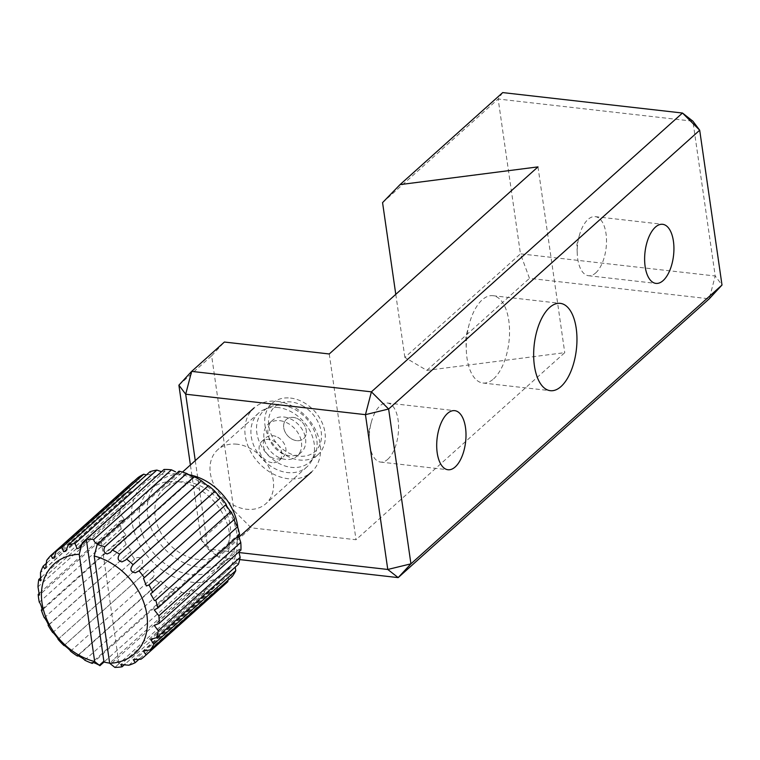 <?xml version="1.0" encoding="UTF-8"?>
<svg xmlns="http://www.w3.org/2000/svg" width="760" height="760" viewBox="0 0 760 760"><rect width="100%" height="100%" fill="white"/><g stroke="black" fill="none" stroke-linecap="round" stroke-linejoin="round"><path stroke-width="0.57" stroke-dasharray="3.8 2.85" d="M595.716 272.916A29.735 14.354 96.5 0 0 606.518 240.483A29.735 14.354 96.5 0 0 595.222 216.638A29.735 14.354 96.5 0 0 588.012 219.44A29.735 14.354 96.5 0 0 579.244 235.857A29.735 14.354 96.5 0 0 577.239 253.412A29.735 14.354 96.5 0 0 588.506 275.728A29.735 14.354 96.5 0 0 595.716 272.916M387.79 459.277A29.735 14.354 96.5 0 0 398.591 426.835A29.735 14.354 96.5 0 0 387.296 402.99A29.735 14.354 96.5 0 0 380.085 405.792A29.735 14.354 96.5 0 0 371.317 422.209A29.735 14.354 96.5 0 0 369.322 439.764A29.735 14.354 96.5 0 0 380.579 462.08A29.735 14.354 96.5 0 0 387.79 459.277M493.591 378.879A43.947 21.213 96.5 0 0 509.551 330.933A43.947 21.213 96.5 0 0 492.869 295.688A43.947 21.213 96.5 0 0 482.201 299.839A43.947 21.213 96.5 0 0 469.243 324.092A43.947 21.213 96.5 0 0 466.298 350.047A43.947 21.213 96.5 0 0 482.933 383.021A43.947 21.213 96.5 0 0 493.591 378.879M237.101 444.21A36.157 27.825 -131.9 0 0 217.655 449.806A36.157 27.825 -131.9 0 0 213.95 484.728A36.157 27.825 -131.9 0 0 246.477 509.238A36.157 27.825 -131.9 0 0 265.915 503.652A36.157 27.825 -131.9 0 0 269.629 468.72A36.157 27.825 -131.9 0 0 237.101 444.21M278.036 407.531A36.157 27.825 -131.9 0 0 258.59 413.117A36.157 27.825 -131.9 0 0 254.876 448.039A36.157 27.825 -131.9 0 0 287.403 472.549A36.157 27.825 -131.9 0 0 306.85 466.963A36.157 27.825 -131.9 0 0 310.565 432.041A36.157 27.825 -131.9 0 0 278.036 407.531M195.263 460.626L208.002 549.024L238.925 552.539M382.565 202.625L498.151 99.028L520.457 253.84L404.871 357.438L426.806 370.386L564.756 352.659L356.022 539.742L251.161 527.82L233.947 510.634L201.21 539.98L190.399 464.987M502.711 92.587L498.151 99.028L692.892 121.182L715.207 275.994L520.457 253.84L529.482 278.359L709.251 298.803L715.207 275.994L722 285.028M395.779 294.338L404.871 357.438M537.985 166.886L564.756 352.659M329.251 353.97L356.022 539.742M178.894 385.168L211.641 355.822L233.947 510.634M211.641 355.822L224.39 342.038M426.806 370.386L529.482 278.359M239.695 559.588L218.414 557.165L251.161 527.82M201.21 539.98L218.414 557.165L208.002 549.024L201.21 539.98M219.887 496.973L220.865 497.515L138.957 570.922M192.916 477.099L194.132 476.672L194.303 477.261L110.428 552.444M97.85 543.922A4.303 3.316 -131.9 0 0 98.04 543.951A4.303 3.316 -131.9 0 0 100.358 543.286A4.303 3.316 -131.9 0 0 101.26 540.873L97.166 544.549M177.85 472.416L179.55 472.302L179.027 471.162M162.963 471.713L165.024 471.276L164.008 469.462M146.386 474.924L151.639 474.259L150.024 471.675M47.025 562.714L125.03 492.803L128.383 492.67L131.527 491.264L128.525 487.046A68.865 53 48.1 0 1 132.876 481.935L137.427 482.173L140.239 481.061L137.94 477.66M128.525 487.046L46.664 560.414M41.401 577.144L120.65 506.112L126.065 504.212L122.37 499.234L40.508 572.603M39.691 593.047L120.023 521.047L124.193 519.099L119.861 513.475L38 586.843M187.093 482.039A43.044 33.126 48.1 0 1 225.815 511.223A43.044 33.126 48.1 0 1 221.398 552.795A43.044 33.126 48.1 0 1 198.246 559.445A43.044 33.126 48.1 0 1 159.524 530.271A43.044 33.126 48.1 0 1 163.941 488.699A43.044 33.126 48.1 0 1 187.093 482.039M277.144 401.337A43.044 33.126 48.1 0 1 315.865 430.521A43.044 33.126 48.1 0 1 311.448 472.093A43.044 33.126 48.1 0 1 288.297 478.743A43.044 33.126 48.1 0 1 249.574 449.568A43.044 33.126 48.1 0 1 253.992 407.987A43.044 33.126 48.1 0 1 277.144 401.337M279.927 420.688A21.517 16.558 48.1 0 1 299.288 435.28A21.517 16.558 48.1 0 1 297.084 456.066A21.517 16.558 48.1 0 1 285.503 459.391A21.517 16.558 48.1 0 1 266.142 444.799A21.517 16.558 48.1 0 1 268.356 424.013A21.517 16.558 48.1 0 1 279.927 420.688M284.022 417.022A21.517 16.558 48.1 0 1 303.382 431.613A21.517 16.558 48.1 0 1 301.178 452.399A21.517 16.558 48.1 0 1 289.598 455.724A21.517 16.558 48.1 0 1 270.237 441.132A21.517 16.558 48.1 0 1 272.451 420.346A21.517 16.558 48.1 0 1 284.022 417.022M282.349 405.412A34.428 26.495 48.1 0 1 313.329 428.754A34.428 26.495 48.1 0 1 309.795 462.013A34.428 26.495 48.1 0 1 291.27 467.333A34.428 26.495 48.1 0 1 260.291 443.992A34.428 26.495 48.1 0 1 263.834 410.733A34.428 26.495 48.1 0 1 282.349 405.412M290.538 398.069A34.428 26.495 48.1 0 1 321.518 421.42A34.428 26.495 48.1 0 1 317.974 454.68A34.428 26.495 48.1 0 1 299.459 459.999A34.428 26.495 48.1 0 1 268.479 436.658A34.428 26.495 48.1 0 1 272.013 403.398A34.428 26.495 48.1 0 1 290.538 398.069M296.666 440.648A12.91 9.937 48.1 0 1 285.057 431.889A12.91 9.937 48.1 0 1 286.377 419.416A12.91 9.937 48.1 0 1 293.322 417.42A12.91 9.937 48.1 0 1 304.94 426.18A12.91 9.937 48.1 0 1 303.61 438.653A12.91 9.937 48.1 0 1 296.666 440.648M272.108 462.659A12.91 9.937 48.1 0 1 260.499 453.901A12.91 9.937 48.1 0 1 261.82 441.427A12.91 9.937 48.1 0 1 268.764 439.432A12.91 9.937 48.1 0 1 280.383 448.191A12.91 9.937 48.1 0 1 279.053 460.664A12.91 9.937 48.1 0 1 272.108 462.659M176.681 473.898A60.258 46.379 48.1 0 1 236.92 534.042A60.258 46.379 48.1 0 1 192.289 582.264A60.258 46.379 48.1 0 1 132.05 522.12A60.258 46.379 48.1 0 1 176.681 473.898M226.214 504.345L143.507 578.379M234.631 519.118L150.784 593.74M239.637 534.688L238.744 534.194L154.28 609.9M240.929 550.069L239.438 549.062L238.887 551.893M238.402 564.3L236.236 562.637L235.182 567.197M232.246 576.489L229.349 574.085L227.934 581.542M226.357 583.034A68.865 53 48.1 0 1 222.822 585.865L219.184 582.673L217.094 589.294A68.865 53 48.1 0 1 210.729 591.841L206.397 587.869L203.956 593.427A68.865 53 48.1 0 1 196.736 594.044L191.795 589.342L189.335 593.683A68.865 53 48.1 0 1 189.316 593.674A68.865 53 48.1 0 1 181.716 592.325L176.282 586.995L174.154 590.045A68.865 53 48.1 0 1 166.611 586.806L160.854 580.982L159.362 582.749A68.865 53 48.1 0 1 152.37 577.828C157.899 572.954 150.071 566.162 145.891 572.242A68.865 53 48.1 0 1 139.897 565.953L58.064 639.312M177.792 481.64A51.651 39.748 48.1 0 1 224.257 516.658A51.651 39.748 48.1 0 1 218.956 566.542A51.651 39.748 48.1 0 1 191.178 574.531A51.651 39.748 48.1 0 1 144.714 539.514A51.651 39.748 48.1 0 1 150.014 489.62A51.651 39.748 48.1 0 1 177.792 481.64M237.842 527.658A51.651 39.748 48.1 0 1 227.145 559.208A51.651 39.748 48.1 0 1 199.367 567.188A51.651 39.748 48.1 0 1 152.893 532.171A51.651 39.748 48.1 0 1 158.203 482.286A51.651 39.748 48.1 0 1 185.982 474.306A51.651 39.748 48.1 0 1 187.986 474.572M122.37 499.234A68.865 53 48.1 0 1 125.03 492.803M119.861 513.475A68.865 53 48.1 0 1 120.65 506.112M42.095 609.33L123.196 536.645L126.027 534.983L121.153 528.856A68.865 53 48.1 0 1 120.023 521.047M121.153 528.856L39.292 602.224M48.403 625.033L131.461 550.867L126.169 544.426A68.865 53 48.1 0 1 123.196 536.645M126.169 544.426L44.308 617.794M58.083 639.283L139.897 565.953C146.186 562.134 139.783 553.926 134.596 559.198A68.865 53 48.1 0 1 129.96 551.931M134.596 559.198L52.734 632.567M64.068 645.534L146.48 571.672L64.153 645.506M70.519 651.197L152.37 577.828M159.362 582.749L77.919 655.737M84.749 660.183L166.611 586.806M174.154 590.045L93.261 662.549M99.855 665.703L181.716 592.325M189.335 593.683L111.568 663.375A68.865 53 -131.9 0 1 109.639 663.128M101.26 540.873L118.968 663.736L114.874 667.403L196.736 594.044M203.956 593.427L125.096 664.097M128.868 665.209L210.729 591.841M217.094 589.294L139.489 658.844M140.961 659.233L222.822 585.865M118.968 663.736A4.303 3.316 -131.9 0 0 116.166 660.25A4.303 3.316 -131.9 0 0 112.423 660.478A4.303 3.316 -131.9 0 0 111.568 663.375M302.072 405.488A30.125 23.189 48.1 0 1 320.54 442.766A30.125 23.189 48.1 0 1 287.916 452.58A30.125 23.189 48.1 0 1 269.458 415.312A30.125 23.189 48.1 0 1 302.072 405.488M277.647 437.209A12.91 9.937 48.1 0 1 283.233 456.921A12.91 9.937 48.1 0 1 271.586 457.397A12.91 9.937 48.1 0 1 266 437.684A12.91 9.937 48.1 0 1 277.647 437.209M298.034 418.94A12.91 9.937 48.1 0 1 303.61 438.653A12.91 9.937 48.1 0 1 291.963 439.128A12.91 9.937 48.1 0 1 286.377 419.416A12.91 9.937 48.1 0 1 298.034 418.94M595.222 216.638L662.635 224.304M387.296 402.99L454.708 410.656M492.869 295.688L560.281 303.354M258.59 413.117L217.655 449.806M306.85 466.963L265.915 503.652M469.243 324.092L465.823 336.851L466.298 350.047M482.933 383.021L550.344 390.688M371.317 422.209L368.999 430.834L369.322 439.764M380.579 462.08L447.991 469.747M579.244 235.857L576.925 244.483L577.239 253.412M588.506 275.728L655.918 283.394M208.373 485.849L125.448 560.167M179.55 472.302L100.358 543.286M165.024 471.276L79.657 547.789M151.639 474.259L65.854 551.152M140.239 481.07L54.292 558.096M131.527 491.264L45.695 568.195M126.065 504.212L40.603 580.811M124.193 519.099L39.349 595.137M221.398 552.795L238.782 537.225M297.084 456.066L301.178 452.399M309.795 462.013L317.974 454.68M261.82 441.427L266 437.684M218.956 566.542L227.145 559.208M150.014 489.62L158.203 482.286M279.053 460.664L283.233 456.921M263.834 410.733L272.013 403.398M268.356 424.013L272.451 420.346M163.941 488.699L182.476 472.083M239.438 549.062L154.261 625.404M236.236 562.637L150.556 639.436M229.349 574.085L143.412 651.101M219.184 582.673L133.285 659.661M206.397 587.869L120.793 664.591M191.795 589.342L112.423 660.478M176.282 586.995L91.969 662.568M160.854 580.982L77.472 655.718M131.452 550.867L48.383 625.318M126.027 534.983L41.99 610.299"/><path stroke-width="1.14" d="M663.128 280.582A29.735 14.354 96.5 0 0 673.93 248.149A29.735 14.354 96.5 0 0 662.635 224.304A29.735 14.354 96.5 0 0 655.424 227.107A29.735 14.354 96.5 0 0 644.622 259.549A29.735 14.354 96.5 0 0 655.918 283.394A29.735 14.354 96.5 0 0 663.128 280.582M455.202 466.944A29.735 14.354 96.5 0 0 466.003 434.501A29.735 14.354 96.5 0 0 454.708 410.656A29.735 14.354 96.5 0 0 447.498 413.469A29.735 14.354 96.5 0 0 436.696 445.901A29.735 14.354 96.5 0 0 447.991 469.747A29.735 14.354 96.5 0 0 455.202 466.944M561.003 386.545A43.947 21.213 96.5 0 0 576.964 338.599A43.947 21.213 96.5 0 0 560.281 303.354A43.947 21.213 96.5 0 0 549.613 307.505A43.947 21.213 96.5 0 0 533.653 355.452A43.947 21.213 96.5 0 0 550.344 390.688A43.947 21.213 96.5 0 0 561.003 386.545M238.925 552.539L387.771 569.468L365.455 414.656L185.696 394.212L195.263 460.626M400.045 184.614L537.985 166.886L329.251 353.97L224.39 342.038L191.643 371.393L371.412 391.837L682.48 113.031L502.711 92.587L400.045 184.614L382.565 202.625L395.779 294.338M190.399 464.987L178.894 385.168L185.696 394.212L191.643 371.393L178.894 385.168M699.694 130.216L388.626 409.022L410.932 563.834L722 285.028L699.694 130.216L692.892 121.182L682.48 113.031L699.694 130.216M722 285.028L709.251 298.803L398.183 577.609L239.695 559.588M387.771 569.468L398.183 577.609L410.932 563.834L387.771 569.468M365.455 414.656L388.626 409.022L371.412 391.837L365.455 414.656M237.576 526.822L155.714 600.191L154.46 600.59L150.623 593.883L234.631 519.118C233.814 519.545 234.669 521.977 237.215 526.423L237.576 526.822A68.865 53 48.1 0 1 239.637 534.688L157.785 608.057A68.865 53 48.1 0 0 155.714 600.191M230.802 511.537L148.941 584.906L146.366 585.969L143.507 578.379L226.214 504.345C226.043 505.125 227.335 507.319 230.1 510.919L230.802 511.537A68.865 53 48.1 0 1 234.631 519.118M226.214 504.345A68.865 53 48.1 0 0 220.865 497.515L138.957 570.922M144.362 577.714A68.865 53 48.1 0 0 139.004 570.883L135.299 572.793C130.311 571.814 129.57 569.107 133.066 564.661L214.928 491.292L219.887 496.973M208.382 485.649L125.448 560.167L121.951 561.887C117.838 560.804 117.059 558.22 119.596 554.154L201.457 480.785L207.233 485.459L208.382 485.649A68.865 53 48.1 0 1 214.928 491.292M201.457 480.785A68.865 53 48.1 0 0 194.132 476.672L112.28 550.04L110.428 552.444L107.179 553.945C103.911 552.824 103.122 550.458 104.813 546.839L186.675 473.47L192.916 477.099M186.675 473.47A68.865 53 48.1 0 0 179.027 471.162L97.166 544.549A68.865 53 48.1 0 1 104.813 546.839M171.465 469.822A68.865 53 48.1 0 0 164.008 469.462L82.194 542.83A68.865 53 48.1 0 1 82.194 542.83L86.279 539.163A68.865 53 48.1 0 1 93.698 539.524A68.865 53 48.1 0 1 93.718 539.533L171.484 469.832A68.865 53 48.1 0 1 171.484 469.832L175.579 471.855M86.279 539.163L82.052 543.381M86.336 539.533L103.863 661.19L99.332 665.256C94.335 662.53 91.998 661.913 92.293 663.413A68.865 53 48.1 0 1 84.749 660.183C84.303 658.882 75.525 653.97 77.501 656.117A68.865 53 48.1 0 1 70.519 651.197C71.022 650.797 63.175 644.033 64.039 645.611A68.865 53 48.1 0 1 58.035 639.322L58.083 639.283M99.332 665.256L94.677 661.561A60.258 46.379 48.1 0 1 42.009 602.822A60.258 46.379 48.1 0 1 79.221 554.306L81.871 544.075L86.403 540.008M81.871 544.075L79.657 547.789L77.093 548.682L75.002 543.447L156.864 470.079L161.006 471.513M156.864 470.079A68.865 53 48.1 0 0 150.024 471.675L68.162 545.043L65.854 551.152L63.66 551.703L61.864 547.561L143.725 474.192L146.386 474.924M143.725 474.192A68.865 53 48.1 0 0 137.94 477.66L56.078 551.028L54.292 558.096L52.468 558.325L51.024 555.303L132.876 481.935M51.024 555.303A68.865 53 48.1 0 0 46.664 560.414L45.695 568.195L44.213 568.119L43.168 566.172L47.025 562.714M43.168 566.172A68.865 53 48.1 0 0 40.508 572.603L40.603 580.811L38.788 579.481L41.401 577.144M38.788 579.481A68.865 53 48.1 0 0 38 586.843L39.349 595.137L38.171 594.415L39.691 593.047M238.545 535.667L240.758 542.422A68.865 53 48.1 0 1 240.929 550.069L159.068 623.438A68.865 53 48.1 0 0 158.897 615.79L154.28 609.9L157.785 608.057M238.887 551.893L240.141 557.346A68.865 53 48.1 0 1 238.402 564.3L156.55 637.668A68.865 53 48.1 0 0 158.28 630.724L154.261 625.404L159.068 623.438M235.182 567.197L235.78 570.674A68.865 53 48.1 0 1 232.246 576.489L150.385 649.857A68.865 53 48.1 0 0 153.919 644.043L150.556 639.436L156.55 637.668M144.495 656.403A68.865 53 48.1 0 0 146.072 654.911L227.934 581.542A68.865 53 48.1 0 1 226.357 583.034L144.495 656.403A68.865 53 48.1 0 1 140.961 659.233L133.285 659.661L135.232 662.663A68.865 53 48.1 0 1 128.868 665.209L120.793 664.601L122.094 666.795A68.865 53 48.1 0 1 114.874 667.413L109.659 663.271A60.258 46.379 48.1 0 0 146.87 614.755A60.258 46.379 48.1 0 0 94.202 556.016L109.659 663.271M187.986 474.572A51.651 39.748 48.1 0 1 237.842 527.658M148.941 584.906A68.865 53 48.1 0 1 152.769 592.486M126.521 559.018A68.865 53 48.1 0 1 133.066 564.661M112.28 550.04A68.865 53 48.1 0 1 119.596 554.154M68.162 545.043A68.865 53 48.1 0 1 75.002 543.447M56.078 551.028A68.865 53 48.1 0 1 61.864 547.561M41.99 610.299L41.334 610.014C43.405 613.006 40.916 603.563 39.292 602.224A68.865 53 48.1 0 1 38.171 594.415M48.383 625.318L48.099 625.299C49.913 627.114 45.305 618.013 44.308 617.794A68.865 53 48.1 0 1 41.334 610.014L42.095 609.33M58.035 639.322C59.318 639.977 52.886 631.788 52.734 632.567A68.865 53 48.1 0 1 48.099 625.299L48.403 625.033M93.261 662.549L92.293 663.413L91.969 662.568M99.645 665.513L99.892 665.712A68.865 53 48.1 0 1 99.855 665.703L103.863 661.19M94.677 661.561L79.221 554.306M99.892 665.712L103.987 662.036A68.865 53 -131.9 0 0 109.639 663.128M125.096 664.097L122.094 666.795M139.489 658.844L135.232 662.663M235.78 570.674L153.919 644.043M240.141 557.346L158.28 630.724M240.758 542.422L158.897 615.79M97.166 544.549L94.202 556.016M146.072 654.911L143.421 651.101L150.385 649.857M93.718 539.533A4.303 3.316 -131.9 0 0 97.85 543.922M238.782 537.225L311.448 472.093M182.476 472.083L253.992 407.987"/></g></svg>
